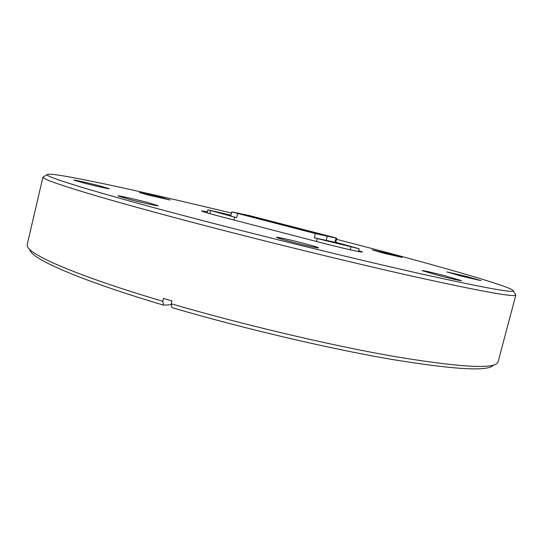 <?xml version="1.0" encoding="UTF-8"?>
<svg xmlns="http://www.w3.org/2000/svg" width="543" height="543" viewBox="0 0 543 543"><rect width="100%" height="100%" fill="white"/><g stroke="black" fill="none" stroke-linecap="round" stroke-linejoin="round"><path stroke-width="0.81" d="M325.63 235.893L325.78 235.302L249.644 215.714L235.2 212.754L314.526 233.273L331.854 237.135L325.78 235.302M223.125 213.616L214.356 211.397L223.125 213.616M351.545 246.848L342.226 244.472L351.545 246.848M335.75 242.259L359.147 248.755L314.309 237.834L335.717 242.388L336.762 238.255L334.882 237.637L249.203 215.537L231.78 211.885L315.374 233.592L336.762 238.255M334.983 242.314L336.029 238.167M100.095 185.998L109.245 188.713C109.734 189.222 94.014 185.699 82.855 182.767L73.868 180.1C73.543 179.618 89.181 183.14 100.095 185.998M161.352 197.476L170.135 200.021L148.096 194.991L139.442 192.48L161.352 197.476M390.22 254.022L402.146 257.436L383.942 253.248L372.152 249.868L390.22 254.022M466.186 276.339L481.071 280.656L461.604 276.204L446.896 271.941L466.186 276.339M444.771 275.701L461.53 280.677C459.799 280.704 452.163 278.987 438.629 275.525L422.108 270.611C423.927 270.604 431.481 272.301 444.771 275.701M303.693 243.339C313.087 245.823 318.069 247.33 318.626 247.873C318.999 248.49 304.161 245.219 291.157 241.791C281.81 239.314 276.916 237.827 276.482 237.332C276.265 236.734 290.987 239.999 303.693 243.339M146.943 202.322L158.23 205.743C158.739 206.381 141.655 202.607 128.888 199.24L117.824 195.88C117.512 195.27 134.494 199.043 146.943 202.322M231.481 213.1C139.979 190.912 48.734 170.943 47.078 174.656C45.564 176.93 96.518 192.717 189.405 217.125C263.172 236.531 353.968 258.78 417.058 272.98C480.297 287.023 512.388 293.003 513.332 290.905C513.726 286.976 427.68 262.771 338.988 239.952L336.49 239.314M43.773 176.631L42.945 177.127C41.058 179.624 92.412 195.908 186.84 220.858C261.821 240.692 354.287 263.307 418.388 277.561C482.598 291.632 515.076 297.455 515.823 295.025L515.327 294.204M492.99 365.602C486.8 371.555 452.448 369.389 389.935 359.106C327.904 348.375 242.185 328.21 171.907 307.609L171.208 303.775L171.914 300.89L163.484 298.419L162.785 301.297L163.518 305.132L171.378 304.691M42.951 177.072L27.218 244.493L27.34 246.128C29.125 254.789 77.262 275.98 162.785 301.297M358.679 250.601L362.324 252.006C362.962 252.828 340.732 247.812 320.587 242.551L221.49 216.786C208.641 213.419 201.962 211.458 201.467 210.901L207.433 211.804M29.98 250.16C31.949 258.997 79.509 280.147 163.518 305.132M171.208 303.775C242.728 324.66 330.069 345.239 393.071 356.269C456.534 366.837 491.245 369.172 497.212 363.281L498.087 361.896L515.843 294.978M316.494 241.492L317.227 238.594M237.624 213.569L236.605 217.709L207.928 209.788L230.958 215.238M233.884 220.01L234.576 217.186M209.795 213.643L210.535 210.616M326.207 240.678L327.273 236.449M231.78 211.885L230.768 215.992L236.605 217.709M249.447 216.514L249.644 215.714M238.16 213.609L238.282 213.127M350.201 249.787L350.921 246.956M314.309 237.834L315.374 233.592M47.078 174.656L42.945 177.127M513.332 290.905L515.823 295.025M358.441 251.524L359.147 248.755M207.168 212.89L207.928 209.788"/></g></svg>
